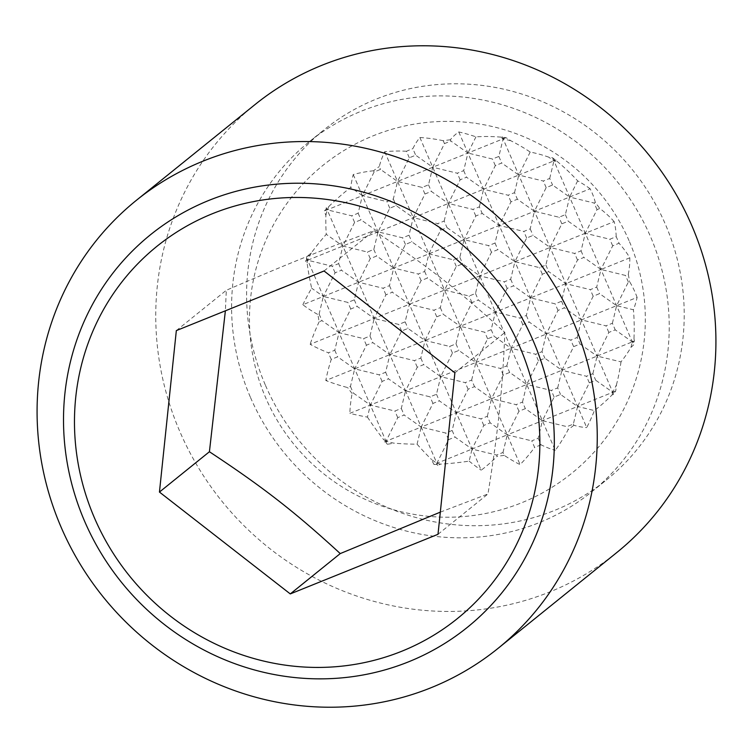 <?xml version="1.0" encoding="UTF-8"?>
<svg xmlns="http://www.w3.org/2000/svg" width="753" height="753" viewBox="0 0 753 753"><rect width="100%" height="100%" fill="white"/><g stroke="black" fill="none" stroke-linecap="round" stroke-linejoin="round"><path stroke-width="0.56" stroke-dasharray="3.77 2.82" d="M616.189 236.668A179.685 110.766 171.5 0 0 614.166 221.608L479.746 275.862L504.294 281.838L510.685 279.25L514.92 261.658L539.468 267.635L545.869 265.056L550.104 247.464L574.652 253.441L581.052 250.853L585.288 233.261L609.836 239.238L616.189 236.668A161.942 154.619 51.1 0 1 617.658 239.953A161.942 154.619 51.1 0 1 619.041 243.257L612.678 245.826L600.95 269.47L530.592 297.868L555.14 303.845L561.531 301.256L565.767 283.665L590.324 289.641L596.715 287.062L600.95 269.47L583.895 257.441L577.504 260.02L565.767 283.665L548.721 271.635L542.32 274.224L530.592 297.868L389.866 354.654L414.414 360.64L420.814 358.051L425.05 340.46L449.597 346.436L455.989 343.857L460.224 326.265L484.781 332.242L491.172 329.654L495.408 312.062L519.956 318.039L526.356 315.46L530.592 297.868L513.537 285.839L507.136 288.418L495.408 312.062L478.353 300.033L471.962 302.621L460.224 326.265L443.178 314.236L436.778 316.815L425.05 340.46L407.994 328.43L401.594 331.009L389.866 354.654L354.682 368.857L379.239 374.834L385.63 372.255L389.866 354.654L372.81 342.634L366.419 345.213L354.682 368.857L325.804 380.51A190.132 117.204 171.5 0 0 347.651 387.579L350.446 386.449L354.682 368.857L337.636 356.828L331.273 359.397A179.685 131.85 -40.8 0 0 325.804 380.51M614.166 221.608A190.132 139.512 -40.8 0 0 599.812 208.487L597.016 209.616L585.288 233.261L568.233 221.231L561.832 223.82L550.104 247.464L533.049 235.435L526.648 238.014L514.92 261.658L497.865 249.629L491.474 252.217L479.746 275.862L339.019 332.647L363.567 338.634L369.968 336.045L374.203 318.453L398.751 324.43L405.142 321.851L409.378 304.25L433.926 310.236L440.326 307.648L444.562 290.056L469.11 296.033L475.51 293.454L479.746 275.862L462.69 263.832L456.29 266.411L444.562 290.056L427.506 278.026L421.106 280.605L409.378 304.25L392.322 292.23L385.931 294.809L374.203 318.453L357.148 306.424L350.747 309.003L339.019 332.647L310.142 344.309A179.685 110.766 171.5 0 0 328.421 352.818L334.784 350.249L339.019 332.647L321.964 320.627L319.168 321.757A161.942 154.619 51.1 0 1 317.926 314.519L319.112 314.039L323.348 296.447L347.895 302.424L354.296 299.845L358.532 282.243L383.079 288.23L389.48 285.641L393.715 268.049L302.847 304.72A163.872 101.024 171.5 0 0 317.926 314.519M595.35 202.557A163.872 101.024 171.5 0 0 590.126 188.777L393.715 268.049L418.263 274.026L424.654 271.447L428.89 253.846L453.438 259.832L459.838 257.244L464.074 239.652L488.622 245.629L495.022 243.05L499.258 225.458L523.806 231.435L530.197 228.846L534.432 211.254L558.98 217.231L565.381 214.652L569.616 197.06L594.164 203.037L595.35 202.557A161.942 154.619 51.1 0 1 599.812 208.487M590.126 188.777A196.081 143.879 -40.8 0 0 577.655 180.861A195.799 171.731 75.3 0 0 557.493 161.716A140.915 86.868 171.5 0 0 556.043 160.003A197.926 145.235 -40.8 0 0 554.66 159.42A195.799 171.731 75.3 0 0 552.655 157.857A106.258 50.282 -116 0 0 548.655 157.123A197.926 145.235 -40.8 0 0 530.187 152.04A197.926 173.595 75.3 0 0 510.713 140.698A106.258 65.502 171.5 0 0 506.007 137.667A195.799 143.672 -40.8 0 0 503.813 137.413A197.926 173.595 75.3 0 0 502.166 136.688A140.915 66.678 -116 0 0 500.632 137.102A195.799 143.672 -40.8 0 0 475.952 136.848A196.081 171.966 75.3 0 0 458.784 131.935A163.872 77.54 -116 0 0 450.341 139.794L450.868 141.018L444.468 143.597L432.74 167.241L415.684 155.212L409.293 157.791L397.556 181.435L380.5 169.416L374.109 171.995L362.381 195.639L350.691 187.403A195.799 143.672 -40.8 0 0 328.892 206.416A140.915 123.586 75.3 0 0 326.265 207.677A197.926 93.654 -116 0 0 326.162 209.108A195.799 143.672 -40.8 0 0 324.289 211.009A106.258 65.502 171.5 0 0 325.88 215.292A197.926 93.654 -116 0 0 326.265 234.334A197.926 145.235 -40.8 0 0 311.318 252.904A106.258 93.193 75.3 0 0 306.386 257.244A195.799 92.657 -116 0 0 306.65 259.512A197.926 145.235 -40.8 0 0 305.586 261.084A140.915 86.868 171.5 0 0 307.073 262.788A195.799 92.657 -116 0 0 311.667 288.211A196.081 143.879 -40.8 0 0 302.847 304.72M444.468 143.597L443.225 140.717A161.942 154.619 51.1 0 1 450.341 139.794M443.225 140.717A190.132 166.752 75.3 0 0 419.873 137.517A179.685 85.023 -116 0 0 412.851 148.67L415.684 155.212M409.293 157.791L406.46 151.249A161.942 154.619 51.1 0 1 412.851 148.67M406.46 151.249A179.685 157.584 75.3 0 0 384.698 151.72A190.132 89.965 -116 0 0 379.258 166.535L380.5 169.416M374.109 171.995L373.582 170.771A161.942 154.619 51.1 0 1 379.258 166.535M373.582 170.771A163.872 143.719 75.3 0 0 353.242 174.536A196.081 92.779 -116 0 0 350.691 187.403M319.168 321.757A190.132 139.512 -40.8 0 0 310.142 344.309M331.273 359.397A161.942 154.619 51.1 0 1 329.814 356.122A161.942 154.619 51.1 0 1 328.421 352.818M433.963 464.45A195.799 120.706 171.5 0 0 436.608 464.337L436.872 463.274L433.963 464.45A106.258 77.973 -40.8 0 1 431.582 459.546L436.872 463.274L440.42 464.14A195.799 120.706 171.5 0 0 469.147 461.128L472.046 449.08L436.872 463.274L437.804 465.429A140.915 123.586 75.3 0 0 440.42 464.14M502.995 452.468L507.23 434.876L472.046 449.08L496.594 455.057L502.995 452.468L504.237 455.349A190.132 89.965 -116 0 0 520.088 464.601A179.685 157.584 75.3 0 0 534.611 447.404L531.778 440.853L538.179 438.274L542.414 420.682L566.962 426.659L573.353 424.071L577.589 406.479L507.23 434.876L531.778 440.853M612.161 394.826L612.773 392.285L577.589 406.479L594.409 410.573A195.799 120.706 171.5 0 0 612.161 394.826A140.915 66.678 -116 0 0 613.704 394.44A197.926 173.595 75.3 0 0 614.26 392.642A195.799 120.706 171.5 0 0 615.681 391.108A106.258 77.973 -40.8 0 0 616.415 384.943L612.773 392.285L595.717 380.256L589.326 382.835L577.589 406.479L560.533 394.45L554.142 397.038L542.414 420.682L525.359 408.653L518.958 411.232L507.23 434.876L490.175 422.847L483.784 425.436L472.046 449.08L455 437.051L448.6 439.63L436.872 463.274L421.2 427.073L386.016 441.267L393.631 443.122A197.926 122.014 171.5 0 0 417.077 444.195L421.2 427.073L445.748 433.05L452.148 430.462L456.384 412.87L421.2 427.073L404.145 415.044L397.753 417.623L386.016 441.267L383.926 442.115A197.926 122.014 171.5 0 0 385.762 442.331L386.016 441.267L383.559 439.526A140.915 103.396 -40.8 0 0 383.926 442.115M615.681 391.108L612.773 392.285L614.26 392.642M487.332 416.268L491.558 398.676L456.384 412.87L480.932 418.847L487.332 416.268L490.175 422.847M522.507 402.064L526.742 384.472L491.558 398.676L516.116 404.653L522.507 402.064L525.359 408.653M592.875 373.667L597.101 356.075L561.926 370.278L586.474 376.255L592.875 373.667L595.717 380.256M557.691 387.87L561.926 370.278L526.742 384.472L551.29 390.449L557.691 387.87L560.533 394.45M630.976 347.331L632.285 341.881L597.101 356.075L620.999 361.892A197.926 122.014 171.5 0 0 630.976 347.331A106.258 50.282 -116 0 0 633.584 344.874A195.799 171.731 75.3 0 0 633.772 342.239A197.926 122.014 171.5 0 0 634.384 341.034A140.915 103.396 -40.8 0 0 633.979 338.464L632.285 341.881L615.229 329.852L608.838 332.431L597.101 356.075L580.055 344.046L573.654 346.634L561.926 370.278L544.871 358.249L538.47 360.828L526.742 384.472L509.687 372.443L503.296 375.032L491.558 398.676L474.512 386.647L468.112 389.226L456.384 412.87L439.328 400.841L432.928 403.429L421.2 427.073L405.538 390.863L349.844 413.341A196.081 120.875 171.5 0 0 367.455 417.115L370.354 405.058L394.901 411.044L401.302 408.455L405.538 390.863L430.085 396.84L436.476 394.261L440.712 376.669L405.538 390.863L388.482 378.834L382.082 381.413L370.354 405.058L353.298 393.038L352.112 393.518A163.872 120.245 -40.8 0 0 349.844 413.341M634.384 341.034L632.285 341.881L633.772 342.239M471.66 380.058L475.896 362.466L440.712 376.669L465.26 382.646L471.66 380.058L474.512 386.647M506.844 365.864L511.08 348.272L475.896 362.466L500.444 368.443L506.844 365.864L509.687 372.443M542.019 351.66L546.254 334.068L511.08 348.272L535.628 354.249L542.019 351.66L544.871 358.249M612.387 323.263L616.622 305.671L581.438 319.874L605.986 325.851L612.387 323.263L615.229 329.852M577.203 337.466L581.438 319.874L546.254 334.068L570.802 340.045L577.203 337.466L580.055 344.046M637.123 297.397A163.872 120.245 -40.8 0 0 629.536 281.547L628.35 282.027L616.622 305.671L633.433 309.765A196.081 120.875 171.5 0 0 637.123 297.397L616.622 305.671L599.567 293.642L593.166 296.23L581.438 319.874L564.383 307.845L557.992 310.424L546.254 334.068L529.199 322.039L522.808 324.628L511.08 348.272L494.024 336.243L487.624 338.822L475.896 362.466L458.841 350.437L452.449 353.025L440.712 376.669L423.657 364.64L417.266 367.219L405.538 390.863L358.532 282.243L341.476 270.223L335.085 272.802L323.348 296.447L311.667 288.211M629.828 257.808L600.95 269.47L625.498 275.447L628.294 274.318A190.132 117.204 171.5 0 0 629.828 257.808A179.685 131.85 -40.8 0 0 619.041 243.257M577.655 180.861L569.616 197.06L552.561 185.031L546.17 187.61L534.432 211.254L517.377 199.225L510.986 201.813L499.258 225.458L482.202 213.428L475.802 216.007L464.074 239.652L447.018 227.622L440.627 230.202L428.89 253.846L411.835 241.826L405.443 244.405L393.715 268.049L376.66 256.02L370.26 258.599L358.532 282.243L342.86 246.043L367.417 252.02L373.808 249.441L378.044 231.839L402.591 237.826L408.992 235.237L413.228 217.645L307.685 260.237L332.233 266.223L338.634 263.635L342.86 246.043L326.265 234.334M444.176 221.043L448.402 203.442L413.228 217.645L437.775 223.622L444.176 221.043L447.018 227.622M307.073 262.788L307.685 260.237L305.586 261.084M479.35 206.84L483.586 189.248L448.402 203.442L472.959 209.428L479.35 206.84L482.202 213.428M514.534 192.646L518.77 175.054L483.586 189.248L508.134 195.225L514.534 192.646L517.377 199.225M549.718 178.442L553.944 160.85L518.77 175.054L543.318 181.031L549.718 178.442L552.561 185.031M311.318 252.904L307.685 260.237L306.65 259.512M530.187 152.04L518.77 175.054L501.714 163.024L495.314 165.604L483.586 189.248L466.531 177.219L460.139 179.798L448.402 203.442L431.356 191.422L424.956 194.001L413.228 217.645L396.172 205.616L389.772 208.195L378.044 231.839L360.988 219.82L354.597 222.399L342.86 246.043L327.197 209.833L326.162 209.108M556.043 160.003L553.944 160.85L548.655 157.123M554.66 159.42L553.944 160.85L557.493 161.716M506.007 137.667L324.289 211.009M328.892 206.416L327.197 209.833L351.745 215.819L358.146 213.231L362.381 195.639L386.929 201.616L393.32 199.037L397.556 181.435L422.104 187.422L428.504 184.833L432.74 167.241L457.287 173.218L463.688 170.639L467.924 153.038L450.868 141.018M503.813 137.413L503.098 138.844L500.632 137.102M475.952 136.848L467.924 153.038L492.471 159.024L498.863 156.436L503.098 138.844L510.713 140.698M325.88 215.292L327.197 209.833L326.265 207.677M597.016 209.616L594.164 203.037M612.678 245.826L609.836 239.238M628.35 282.027L625.498 275.447M628.294 274.318A161.942 154.619 51.1 0 1 629.536 281.547M552.655 157.857L633.584 344.874M633.979 338.464A195.799 171.731 75.3 0 0 633.433 309.765M565.381 214.652L568.233 221.231M581.052 250.853L583.895 257.441M596.715 287.062L599.567 293.642M546.17 187.61L543.318 181.031M561.832 223.82L558.98 217.231M577.504 260.02L574.652 253.441M593.166 296.23L590.324 289.641M608.838 332.431L605.986 325.851M502.166 136.688L613.704 394.44M616.415 384.943A197.926 173.595 75.3 0 0 620.999 361.892M498.863 156.436L501.714 163.024M530.197 228.846L533.049 235.435M545.869 265.056L548.721 271.635M561.531 301.256L564.383 307.845M495.314 165.604L492.471 159.024M510.986 201.813L508.134 195.225M526.648 238.014L523.806 231.435M542.32 274.224L539.468 267.635M557.992 310.424L555.14 303.845M573.654 346.634L570.802 340.045M589.326 382.835L586.474 376.255M458.784 131.935L586.728 427.582A196.081 171.966 75.3 0 0 594.409 410.573M463.688 170.639L466.531 177.219M495.022 243.05L497.865 249.629M510.685 279.25L513.537 285.839M526.356 315.46L529.199 322.039M573.353 424.071L573.88 425.294A163.872 77.54 -116 0 0 586.728 427.582M460.139 179.798L457.287 173.218M475.802 216.007L472.959 209.428M491.474 252.217L488.622 245.629M507.136 288.418L504.294 281.838M522.808 324.628L519.956 318.039M538.47 360.828L535.628 354.249M554.142 397.038L551.29 390.449M419.873 137.517L555.272 450.398A190.132 166.752 75.3 0 0 568.204 429.539L566.962 426.659M319.112 314.039L321.964 320.627M334.784 350.249L337.636 356.828M428.504 184.833L431.356 191.422M459.838 257.244L462.69 263.832M475.51 293.454L478.353 300.033M491.172 329.654L494.024 336.243M538.179 438.274L541.012 444.816A179.685 85.023 -116 0 0 555.272 450.398M424.956 194.001L422.104 187.422M440.627 230.202L437.775 223.622M456.29 266.411L453.438 259.832M471.962 302.621L469.11 296.033M487.624 338.822L484.781 332.242M503.296 375.032L500.444 368.443M518.958 411.232L516.116 404.653M306.386 257.244L387.315 444.261A106.258 93.193 75.3 0 0 393.631 443.122M350.446 386.449L353.298 393.038M367.455 417.115A195.799 92.657 -116 0 0 383.559 439.526M385.762 442.331A195.799 92.657 -116 0 0 387.315 444.261M384.698 151.72L520.088 464.601M335.085 272.802L332.233 266.223M350.747 309.003L347.895 302.424M366.419 345.213L363.567 338.634M382.082 381.413L379.239 374.834M397.753 417.623L394.901 411.044M338.634 263.635L341.476 270.223M354.296 299.845L357.148 306.424M369.968 336.045L372.81 342.634M385.63 372.255L388.482 378.834M393.32 199.037L396.172 205.616M408.992 235.237L411.835 241.826M424.654 271.447L427.506 278.026M440.326 307.648L443.178 314.236M455.989 343.857L458.841 350.437M389.772 208.195L386.929 201.616M405.443 244.405L402.591 237.826M421.106 280.605L418.263 274.026M436.778 316.815L433.926 310.236M452.449 353.025L449.597 346.436M468.112 389.226L465.26 382.646M483.784 425.436L480.932 418.847M353.242 174.536L481.186 470.183A163.872 143.719 75.3 0 0 497.131 456.271L496.594 455.057M358.146 213.231L360.988 219.82M373.808 249.441L376.66 256.02M389.48 285.641L392.322 292.23M405.142 321.851L407.994 328.43M420.814 358.051L423.657 364.64M436.476 394.261L439.328 400.841M452.148 430.462L455 437.051M469.147 461.128A196.081 92.779 -116 0 0 481.186 470.183M354.597 222.399L351.745 215.819M370.26 258.599L367.417 252.02M385.931 294.809L383.079 288.23M401.594 331.009L398.751 324.43M417.266 367.219L414.414 360.64M432.928 403.429L430.085 396.84M448.6 439.63L445.748 433.05M401.302 408.455L404.145 415.044M417.077 444.195A197.926 93.654 -116 0 0 431.582 459.546M436.608 464.337A197.926 93.654 -116 0 0 437.804 465.429M352.112 393.518A161.942 154.619 51.1 0 1 347.651 387.579M504.237 455.349A161.942 154.619 51.1 0 1 497.131 456.271M541.012 444.816A161.942 154.619 51.1 0 1 534.611 447.404M573.88 425.294A161.942 154.619 51.1 0 1 568.204 429.539M440.317 512.134L487.972 493.968C498.439 428.994 502.411 391.005 504.868 332.506C458.841 290.319 428.071 266.364 374.034 230.653C321.55 250.222 286.808 264.247 226.314 290.272L225.373 310.81M255.032 104.563A287.9 274.873 -128.9 0 0 179.976 431.874A287.9 274.873 -128.9 0 0 616.641 552.664M250.523 397.528A224.921 214.746 -128.9 0 0 591.67 491.888A224.921 214.746 -128.9 0 0 650.3 236.178A224.921 214.746 -128.9 0 0 309.163 141.818A224.921 214.746 -128.9 0 0 250.523 397.528M265.517 385.432A224.921 214.746 -128.9 0 0 606.654 479.793A224.921 214.746 -128.9 0 0 665.294 224.083A224.921 214.746 -128.9 0 0 324.148 129.723A224.921 214.746 -128.9 0 0 265.517 385.432M438.001 534.301L487.972 493.968M454.887 372.829L504.868 332.506M324.054 270.986L374.034 230.653M176.334 330.605L226.314 290.272M629.047 240.678A197.935 197.935 0 0 0 368.791 137.639A197.935 197.935 0 0 0 265.743 397.895A197.935 197.935 0 0 0 526.008 500.943A197.935 197.935 0 0 0 629.047 240.678M591.67 491.888L606.654 479.793M309.163 141.818L324.148 129.723"/><path stroke-width="1.13" d="M159.448 492.067L176.334 330.605L324.054 270.986L454.887 372.829L438.001 534.301L290.281 593.919L159.448 492.067L209.419 451.744C263.456 487.445 294.235 511.409 340.252 553.587L440.317 512.134M61.304 527.646A287.9 274.873 -128.9 0 0 497.968 648.437A287.9 274.873 -128.9 0 0 573.024 321.126A287.9 274.873 -128.9 0 0 136.359 200.336A287.9 274.873 -128.9 0 0 61.304 527.646M533.096 340.563A252.255 240.847 51.1 0 1 408.747 661.755A252.255 240.847 51.1 0 1 84.731 521.518A252.255 240.847 51.1 0 1 209.07 200.336A252.255 240.847 51.1 0 1 533.096 340.563M497.968 648.437L616.641 552.664A287.9 274.873 -128.9 0 0 691.696 225.354A287.9 274.873 -128.9 0 0 255.032 104.563L136.359 200.336M212.497 213.683A239.2 228.375 -128.9 0 0 94.596 518.243A239.2 228.375 -128.9 0 0 401.838 651.213A239.2 228.375 -128.9 0 0 519.739 346.653A239.2 228.375 -128.9 0 0 212.497 213.683M290.281 593.919L340.252 553.587M225.373 310.81L209.419 451.744"/></g></svg>
